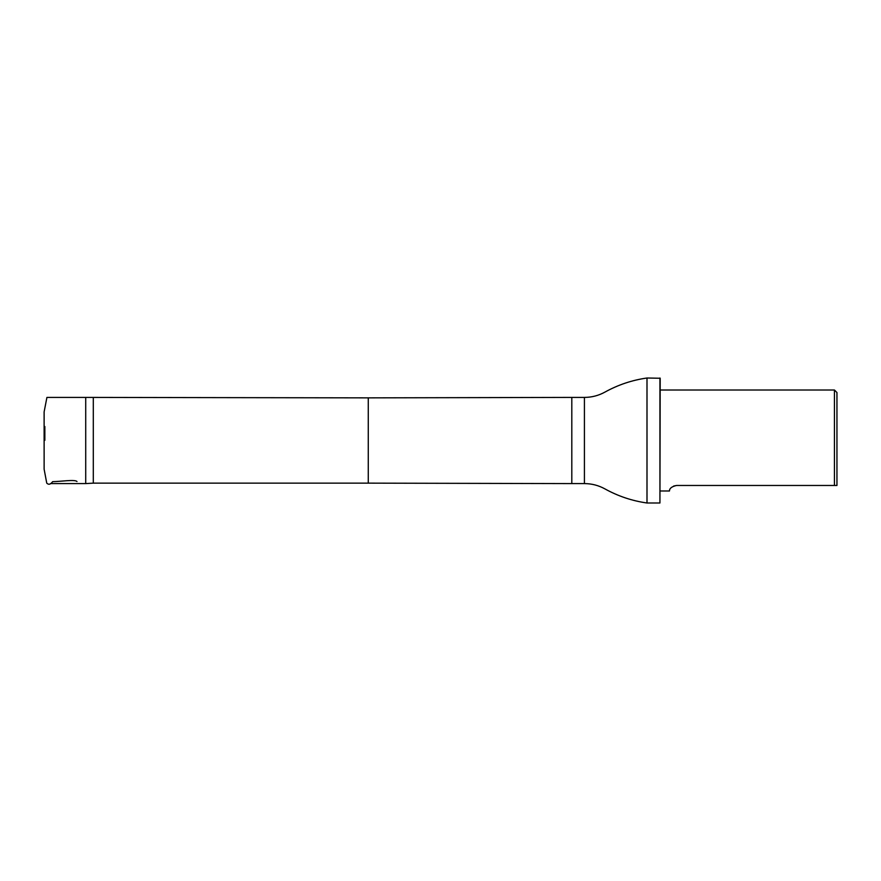 <?xml version="1.0" encoding="UTF-8"?>
<svg xmlns="http://www.w3.org/2000/svg" width="881" height="881" viewBox="0 0 881 881"><rect width="100%" height="100%" fill="white"/><g stroke="black" fill="none" stroke-linecap="round" stroke-linejoin="round"><path stroke-width="1.32" d="M44.854 426.525L44.854 440.324M93.298 397.86L93.298 483.14L368.269 483.14L368.269 397.86L85.721 397.408L85.721 483.592L50.47 483.592M836.95 485.464L836.95 392.53L834.428 390.008L834.428 485.464L836.95 485.464L676.597 485.464L673.657 486.059M676.597 485.464C667.776 487.413 670 491.532 669.307 490.992C670 491.532 667.787 487.402 676.597 485.464M584.422 483.592L584.422 397.408C591.735 397.386 598.573 395.602 604.972 392.078C618.121 384.81 632.129 380.118 646.995 378.004L646.995 502.996C632.129 500.882 618.121 496.19 604.972 488.922C598.573 485.398 591.735 483.614 584.422 483.592L571.802 483.592L571.802 397.408L368.269 397.86M659.935 378.004L659.935 502.996L660.188 378.257L646.995 378.004M44.138 460.675L44.127 448.704M44.116 411.956L44.127 469.21L46.748 483.14C48.653 484.968 50.613 484.473 52.629 481.665C60.888 481.555 74.863 479.253 76.988 481.511M50.47 397.408L46.913 397.43L44.127 411.879L44.138 420.303M44.127 426.977L44.127 455.367M44.127 425.655L44.127 453.99M85.721 397.408L48.444 397.408M660.188 490.992L669.307 490.992M660.188 390.008L834.428 390.008M93.298 483.14L85.721 483.592M368.269 483.14L571.802 483.592M584.422 397.408L571.802 397.408M659.935 502.996L646.995 502.996"/></g></svg>

